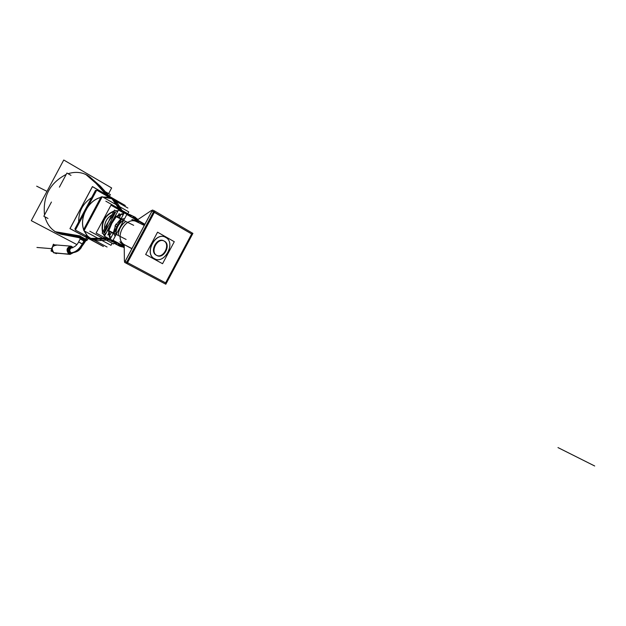 <?xml version="1.0" encoding="UTF-8"?>
<svg xmlns="http://www.w3.org/2000/svg" width="626" height="626" viewBox="0 0 626 626"><rect width="100%" height="100%" fill="white"/><g stroke="black" fill="none" stroke-linecap="round" stroke-linejoin="round"><path stroke-width="0.94" d="M165.6 282.866L127.532 262.638L165.6 282.866L191.666 233.952L165.6 282.866M127.469 262.607L154.379 212.159L127.469 262.607M154.434 212.198L191.666 233.952L154.434 212.198M126.679 262.192L125.177 261.386L152.024 211.056L153.573 211.784L152.024 211.056L125.177 261.386L126.679 262.192M136.804 221.8C125.983 215.493 113.431 238.154 124.206 244.578L124.394 261.292M154.395 258.702C164.513 264.853 176.282 242.763 165.749 237.403C155.647 230.955 143.62 253.514 154.395 258.702C164.513 264.853 176.282 242.763 165.749 237.403C155.647 230.955 143.62 253.514 154.395 258.702M163.91 240.947C170.695 244.414 163.519 258.749 156.688 255.385C163.519 258.749 170.695 244.414 163.91 240.947M156.328 255.212L156.273 255.181C149.184 251.754 156.907 236.863 163.715 240.838M163.746 240.853L163.871 240.924C157.11 236.636 149.09 251.691 156.273 255.181M56.935 232.645L62.459 234.656L56.935 232.645C50.972 229.398 46.973 224.131 44.939 216.831C46.973 224.131 50.972 229.398 56.935 232.645L80.003 236.503M87.53 175.39C81.646 172.072 75.167 171.508 68.07 173.699C75.167 171.508 81.646 172.072 87.53 175.39L90.261 177.268L87.53 175.39L97.648 184.38L107.038 194.991L97.437 184.169L87.077 175.037L97.437 184.169L107.038 194.991M44.516 214.976C42.701 196.423 49.939 182.886 66.231 174.372C49.939 182.886 42.701 196.423 44.516 214.976M85.598 240.869L80.316 237.997M84.745 240.353L84.033 240.924L80.23 238.897L84.127 240.885M70.934 252.834C75.269 252.614 79.095 249.657 82.405 243.96L83.352 244.453C79.823 248.522 80.989 251.308 71.481 253.014L70.894 252.834C69.157 250.564 69.525 248.858 71.974 247.716C74.924 246.918 77.131 244.993 78.61 241.933L82.405 243.96L84.15 240.979M71.834 253.021L70.276 253.107C67.381 252.364 69.791 245.486 72.178 247.536L72.389 247.661M87.319 236.886L84.541 234.961L89.182 237.864M78.649 221.925C78.633 211.424 82.961 203.333 91.615 197.652C82.961 203.333 78.633 211.424 78.649 221.925M108.11 196.674L108.642 196.955L108.11 196.674M106.24 238.545L91.255 238.968L87.014 235.564L84.127 230.861L87.077 235.634L91.255 238.968L98.196 240.72L108.783 239.922L97.922 240.744M84.064 230.72L83.861 230.188L84.064 230.72M83.641 229.578C79.158 217.543 88.462 200.132 100.809 197.448C88.462 200.132 79.158 217.543 83.641 229.578M117.312 203.02L123.04 212.042L117.461 203.247L112.664 198.872L107.985 197.159L102.828 197.049L112.664 198.872L120.849 210.798L112.492 198.614L120.849 210.798M110.614 239.562L107.445 238.506L110.614 239.562L104.487 236.221L109.37 227.081M111.968 214.812C106.796 217.926 104.331 222.543 104.573 228.662C104.331 222.543 106.796 217.926 111.968 214.812M108.775 231.229L110.098 234.883L108.775 231.229L113.04 233.404L108.775 231.229M113.079 232.802L108.807 230.626L111.874 223.349L116.233 216.721L111.874 223.349L108.807 230.626L113.079 232.802L108.721 230.579M117.751 244.977L114.55 243.311L113.001 240.705L114.55 243.311L117.751 244.977L114.456 243.264M114.308 231.464L113.236 232.88L114.308 231.464M116.718 228.193L115.599 235.517L116.718 228.193M120.693 218.912L120.122 220.579L120.693 218.912M121.006 218.474L116.71 216.361L120.411 215.563L116.71 216.361L121.006 218.474L116.616 216.322M129.785 214.757L127.759 214.828L129.785 214.757L132.25 215.954L129.785 214.757M124.175 219.452L118.744 224.382L124.175 219.452M134.269 216.925L132.282 217.41L134.269 216.925M136.1 219.585L134.793 217.332L136.1 219.585M119.652 245.838L122.211 245.705L119.652 245.838M118.283 243.569L118.963 245.611L118.283 243.569M115.873 235.008C115.888 228.513 118.564 223.498 123.901 219.961C118.564 223.498 115.888 228.513 115.873 235.008M124.214 245.619L119.887 241.753L124.065 245.556M118.306 234.883C118.713 229.499 121.021 225.172 125.231 221.917C121.021 225.172 118.713 229.499 118.306 234.883M131.836 219.538L136.147 220.485L139.089 222.911L136.499 220.673L131.836 219.538M126.147 263.202L165.82 284.235L192.91 233.396L154.145 210.704L126.147 263.202L124.582 262.364L152.509 210.007L154.106 210.774M124.386 260.972L166.336 283.257M131.851 248.725L124.206 244.57C113.251 238.021 126.389 215.062 137.125 221.972M192.245 233.005L165.139 283.875M192.385 234.374L151.249 210.61M151.531 210.422L137.344 219.945L144.903 224.257M124.582 262.364L151.961 211.025M126.992 263.648L154.974 211.181M152.501 210.023L152.001 210.954M119.316 217.613L121.225 214.037L123.056 215.078M111.334 232.567L109.386 236.229L111.232 237.231M132.203 219.554L144.277 225.438L132.203 219.554M120.536 242.7L124.206 244.594L120.536 242.7M125.044 245.024L131.929 248.577L125.044 245.024M124.206 244.633L120.591 242.771L124.206 244.633C112.946 237.857 126.968 214.428 137.618 222.199L136.617 221.643M153.965 258.366C164.2 265.667 176.782 242.059 165.241 237.215M157.556 232.183L174.286 241.714L162.557 263.71L145.662 254.485L157.556 232.183M157.181 255.643L156.883 255.494C149.716 252.137 157.439 237.129 164.278 241.12L164.771 241.409M164.09 241.026L164.278 241.12C171.555 244.453 163.777 259.594 156.883 255.494L156.5 255.267M166.25 237.786C156.046 230.172 143.197 254.266 154.982 258.921M108.642 193.598L111.647 187.964L63.75 160.006L31.3 220.665L76.849 244.555M107.977 195.531L98.65 184.92L88.493 175.937M80.003 236.988L57.882 233.216M80.245 235.947L54.908 231.651M105.896 194.334L96.083 183.434L85.59 174.247M125.2 205.547L92.437 186.673L70.034 228.592L103.392 246.401M96.373 190.789L95.535 190.312L74.838 229.053L75.683 229.507M83.438 229.961L101.169 196.767M86.505 240.587L87.249 240.063L85.652 239.21L86.56 237.504M85.073 239.828L85.723 239.077M84.487 240.282L85.175 239.758L86.662 240.548L88.164 238.365L87.288 240.001L81.544 236.949M84.682 240.384L85.512 239.938L80.011 237.011L80.12 236.182L85.872 239.242L86.748 237.606L85.832 239.312L86.748 237.606M85.394 240.001L86.083 239.265M80.081 236.252L86.012 239.406L86.92 237.7M80.191 238.968L84.056 241.026L84.737 240.29L80.292 237.927L60.44 234.116M84.009 240.822L82.249 243.968L83.313 244.523L85.746 240.822L84.596 240.22L83.939 240.963L84.933 241.487L83.352 244.453M80.269 238.835L78.571 242.004L82.491 244.093L84.181 240.916M71.059 252.896C75.503 252.646 79.377 249.586 82.687 243.71M72.287 247.677L72.233 247.52C68.61 247.857 67.944 249.782 70.229 253.272L71.004 252.865C69.11 250.69 69.4 248.968 71.88 247.708L72.029 247.708M72.342 253.006L70.081 253.201L70.879 252.81C68.312 252.176 70.527 246.088 72.647 247.904M70.816 252.771C75.261 252.521 79.142 249.461 82.452 243.584M70.01 253.154L69.283 253.773L72.78 252.974L70.065 254.391L54.079 252.873M72.068 247.552L71.732 246.628L72.874 247.536L71.896 246.574L72.906 247.528M69.392 253.679L68.907 253.968M71.771 246.738L71.27 246.315M69.729 253.851L69.259 254.164M72.326 247.669L72.084 246.808C67.483 247.231 66.669 249.61 69.635 253.953L70.292 253.303M55.401 244.899C51.222 246.542 50.698 249.195 53.82 252.849L69.361 254.211C66.239 250.486 66.779 247.802 70.981 246.151L71.802 246.519M69.971 254.383L53.445 252.661L69.971 254.383L72.898 252.959M72.984 247.497L71.395 246.323M51.684 249.14L51.042 250.979L52.443 251.691M55.182 253.092L56.34 253.679L56.504 253.209M52.764 246.01L53.382 244.226L54.689 244.899M79.056 237.77L80.363 238.467M105.896 192.01L110.356 194.592L109.472 196.243M51.434 202.041L43.843 216.244L47.967 218.443M59.392 187.158L66.935 173.05L70.996 175.382M113.721 199.522L111.968 198.497L102.899 197.088M100.77 197.511C88.516 200.265 79.306 217.512 83.681 229.507M83.939 230.235L84.103 230.65M84.205 230.908L87.609 236.174L92.366 239.508M88.915 237.669L86.255 236.26M90.347 238.428L91.177 238.921M109.456 197.3L108.001 196.603M105.504 238.146L89.941 238.389L94.604 240.345M107.132 238.115L110.458 239.461M120.106 210.375L111.467 198.082L115.544 200.946M121.475 211.158L113.635 199.483M113.619 199.451L108.955 197.151M117.954 210.993L116.123 210.985M113.783 211.424C104.957 215.422 101.287 222.3 102.774 232.043M103.486 233.889L104.691 235.845M105.489 236.769L108.439 238.827M106.882 238.889L92.288 239.461M92.272 239.468L87.742 236.675M88.97 204.632L83.133 215.563M125.474 213.435L110.99 205.179L96.107 233.052L112.477 241.918M104.612 228.592C104.401 222.551 106.843 217.981 111.937 214.882M105.833 201.181L118.877 208.622M122 210.406L128.15 213.92M89.792 231.213L113.478 244.007L113.924 243.17M112.085 243.256L110.982 245.314L84.017 230.806L102.234 196.713L128.807 211.924L127.837 213.74M91.983 238.944L75.386 230.063L96.725 190.116L113.134 199.561M115.294 200.797L127.884 208.043M94.276 240.165L107.077 247.02M125.286 205.508L92.421 186.571L69.94 228.639L103.407 246.503M106.412 227.465L103.72 232.504L105.677 233.568M112.124 216.768L114.801 211.76L115.567 212.198M104.511 232.903L115.591 212.151M107.547 223.106L102.171 233.169L105.231 234.836M109.143 220.109L114.503 210.07L117.531 211.784M113.65 215.782C109.12 219.1 106.71 223.599 106.443 229.288M113.619 219.116L118.471 210.031L124.05 213.208M112.304 222.559L111.561 221.956C108.235 227.989 107.813 233.662 110.293 238.983C107.813 233.662 108.235 227.989 111.561 221.956L112.304 222.559L111.561 221.956C108.235 227.989 107.813 233.662 110.293 238.983M115.904 244.117L110.489 239.343M124.238 247.074C120.2 247.035 117.085 245.251 114.902 241.738C117.085 245.251 120.2 247.035 124.238 247.074C120.2 247.035 117.085 245.251 114.902 241.738M113.024 233.874L115.92 224.131L113.024 233.874L115.92 224.131L117.657 225.188M115.654 235.407L116.107 230.352L118.126 225.477L116.107 230.352L115.654 235.407L116.107 230.352L118.126 225.477M107.907 230.517L113.337 233.287M115.622 216.064L121.092 218.756M113.854 233.553L121.616 219.014M111.459 224.147L110.591 223.779C113.752 217.652 118.197 214.209 123.917 213.458C118.197 214.209 113.752 217.652 110.591 223.779C113.752 217.652 118.197 214.209 123.917 213.458M125.286 213.427L130.623 215.094M121.389 218.192L114.941 225.963L116.78 226.831L114.941 225.963L121.389 218.192L114.941 225.963L116.78 226.831M129.011 215.547C132.602 215.532 135.49 216.917 137.689 219.71C135.49 216.917 132.602 215.532 129.011 215.547C132.602 215.532 135.49 216.917 137.689 219.71M138.189 220.422L138.518 220.962M117.281 227.058L120.192 222.684L124.112 219.562L120.192 222.684L117.281 227.058L120.192 222.684L124.112 219.562M115.677 216.017L121.123 218.693M129.277 214.358L133.51 216.4M134.261 216.76L135.365 217.3L136.656 220.117M121.679 218.967L124.629 218.599M132.305 217.645L135.31 217.269M113.963 243.185L119.902 246.276L123.299 245.807M113.846 243.037L119.848 246.245L118.361 243.123M107.899 230.595L113.298 233.349M115.145 236.362L113.854 233.631M144.418 224.546L124.253 212.832L110.192 239.179L124.23 246.8M137.133 221.064L131.875 219.562M125.177 222.011C121.061 225.243 118.791 229.499 118.361 234.781M119.934 241.785L122.86 244.899M139.136 222.934L135.944 220.383M144.676 224.687L126.812 214.515L113.071 240.251L124.222 246.308M107.797 234.961L109.159 232.41M117.884 216.072L119.23 213.544M109.667 226.096L105.771 233.811M112.97 219.906L117.085 212.621M126.632 245.885L131.914 248.616L126.655 245.901M557.977 447.582L594.7 465.994L557.977 447.582M46.981 191.345L36.668 186.172L46.981 191.345M86.584 240.572L85.293 239.883L84.612 240.282L81.38 238.561M85.872 239.242L85.293 239.883L81.341 237.778M71.732 253.021L70.276 253.107C67.381 252.364 69.791 245.486 72.178 247.536L71.513 246.401C66.794 246.98 65.918 249.539 68.868 254.093L55.072 253.084M72.162 247.481L71.927 246.769L72.851 247.544L71.927 246.769C67.6 247.293 66.794 249.649 69.509 253.82L72.757 252.974L69.392 254.305M71.927 246.769C67.6 247.293 66.794 249.649 69.509 253.82L70.143 253.233M72.757 252.974L69.087 254.07M56.551 245.196C51.841 245.76 50.964 248.295 53.922 252.787L54.72 253.053M85.402 239.805L80.871 248.295L85.402 239.805M84.557 240.314L85.347 239.852L84.557 240.314M85.308 239.954L85.989 239.218M51.7 248.694L36.942 247.458L51.7 248.694M69.486 253.733L69.009 254.031M72.178 247.544L71.912 246.714M107.445 238.506L104.792 236.393M104.55 236.104L103.008 233.631M102.547 232.465C100.739 222.183 104.55 215.039 114.002 211.017M115.661 210.727L118.079 210.759M113.58 215.915C109.19 219.194 106.835 223.599 106.514 229.147C106.835 223.599 109.19 219.194 113.58 215.915M116.233 216.721L120.528 218.834L116.233 216.721M113.995 233.287L126.116 239.461M121.452 219.319L133.659 225.321M134.027 217.433L138.127 219.413M119.347 245.204L124.238 247.74M85.293 239.883L80.034 237.09M84.612 240.282L84.033 240.924M78.61 241.933L82.405 243.96M71.513 246.401L70.683 246.128C66.559 247.638 65.957 250.298 68.868 254.093M55.722 244.93C51.614 246.417 51.011 249.038 53.922 252.787M89.299 176.516L100.16 185.977L109.683 196.517L100.395 186.212L89.839 176.931M85.668 240.846L84.972 241.425M83.501 244.163C79.901 248.686 80.355 251.652 71.481 253.014L71.63 253.029M70.683 246.128L71.481 246.354M87.163 236.8L89.166 237.857M108.024 196.619L109.44 197.292M80.284 237.911L59.783 233.928M80.331 238.076L80.011 237.011M70.323 246.104L55.518 244.915"/></g></svg>
